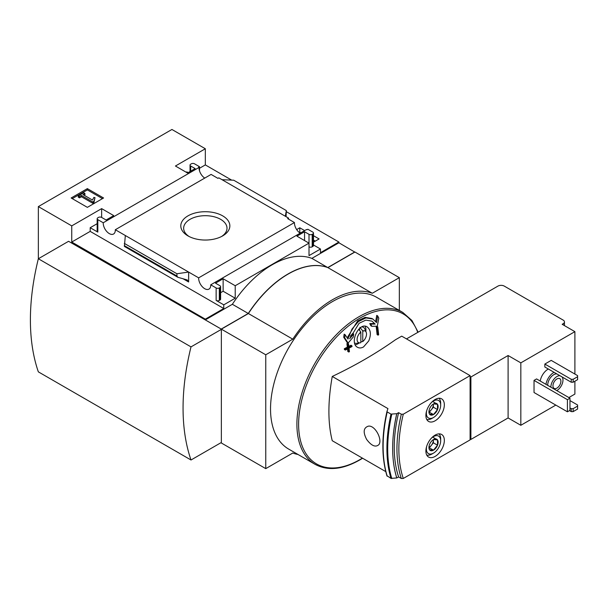 <?xml version="1.0" encoding="UTF-8"?>
<svg xmlns="http://www.w3.org/2000/svg" width="608" height="608" viewBox="0 0 608 608"><rect width="100%" height="100%" fill="white"/><g stroke="black" fill="none" stroke-linecap="round" stroke-linejoin="round"><path stroke-width="0.91" d="M299.25 232.507L299.79 232.195L300.823 232.796M313.485 240.107L315.278 241.14M204.752 178.091A8.542 4.932 60 0 1 199.036 167.451L198.618 167.208L199.508 166.698L194.514 163.81A2.25 1.3 0 0 0 191.33 163.81L190.699 164.183A2.25 1.3 0 0 0 190.038 165.102A2.25 1.3 0 0 0 190.699 166.014L195.145 168.591L187.515 172.999L175.431 166.014L205.329 148.755L205.329 164.912L231.656 180.12M286.338 211.69L338.907 242.037L338.907 242.774L354.806 252.1M205.329 148.755L171.927 129.474L38.35 206.598L71.744 225.88L101.642 208.62L113.726 215.597L106.096 220.005L101.642 217.428A2.25 1.3 0 0 0 98.466 217.428L97.827 217.801A2.25 1.3 0 0 0 97.166 218.72A2.25 1.3 0 0 0 97.827 219.632L103.238 222.764L199.036 167.451M300.17 233.176A8.542 4.932 60 0 1 294.454 222.543L287.668 218.622L288.557 218.112L288.557 219.138M306.972 229.771L306.523 229.512L210.725 284.818L216.136 287.941A2.25 1.3 0 0 0 219.321 287.941L219.959 287.576A2.25 1.3 0 0 0 220.613 286.657A2.25 1.3 0 0 0 219.959 285.737L215.506 283.168L223.136 278.76L235.22 285.737L309.008 243.139L296.924 236.162L304.555 231.754L309.008 234.323A2.25 1.3 0 0 0 312.193 234.323L312.824 233.958A2.25 1.3 0 0 0 313.485 233.039A2.25 1.3 0 0 0 312.824 232.119L307.861 229.254L306.972 229.771M296.666 229.588L299.79 227.787L299.79 232.195M313.485 235.699L319.094 238.936L313.485 242.174M299.79 227.787L304.646 230.592M288.557 218.112L218.812 177.84L217.922 178.357L211.105 174.42L115.307 229.733L198.656 277.848L294.454 222.543M199.508 166.698L199.508 170.81M222.672 215.863A24.533 14.166 180 0 1 222.672 235.896A24.533 14.166 180 0 1 187.978 235.896A24.533 14.166 180 0 1 187.978 215.863A24.533 14.166 180 0 1 222.672 215.863M188.153 172.626L186.876 171.897L186.246 172.262M309.008 234.323L309.008 255.626L320.462 249.014L320.462 252.685L338.907 242.037M199.508 168.279L205.329 164.912M87.362 207.351L103.58 197.988L87.362 188.624L71.144 197.988L87.362 207.351M103.238 222.764A8.542 4.932 -120 0 0 106.818 231.564A8.542 4.932 -120 0 0 113.552 234.012A8.542 4.932 -120 0 0 115.307 229.733M198.656 277.848A8.542 4.932 -120 0 0 202.228 286.657A8.542 4.932 -120 0 0 208.962 289.104A8.542 4.932 -120 0 0 210.725 284.818M320.462 249.014L313.485 244.986M437.502 404.282A6.49 3.747 -60 0 1 437.502 409.579L437.502 404.282L433.527 403.925A6.49 3.747 -60 0 1 437.502 404.282L433.367 401.896M429.552 414.17L433.527 414.527A6.49 3.747 -60 0 1 429.552 414.17A6.49 3.747 -60 0 1 428.936 411.874A6.49 3.747 -60 0 1 429.552 408.872A6.49 3.747 -60 0 1 433.527 403.925M437.502 439.903A6.49 3.747 -60 0 1 437.502 445.208L437.502 439.903L433.527 439.546A6.49 3.747 -60 0 1 437.502 439.903L433.367 437.517M429.552 449.798L433.527 450.148A6.49 3.747 -60 0 1 429.552 449.798A6.49 3.747 -60 0 1 428.936 447.503A6.49 3.747 -60 0 1 429.552 444.494A6.49 3.747 -60 0 1 433.527 439.546M377.697 315.909A449.616 344.972 87.8 0 1 376.519 322.544L372.879 319.048L365.955 317.923L358.393 321.556L351.926 329.156L347.958 339.036A449.616 125.56 -138.1 0 0 345.108 334.719A447.146 330.889 81.1 0 1 344.668 337.797A449.669 125.575 41.9 0 1 348.126 343.056A444.182 340.799 -27.8 0 0 353.233 337.037A448.263 331.717 -98.9 0 0 353.674 333.967A443.817 340.518 152.2 0 1 349.646 338.77L359.077 323.289L365.818 320.112L371.99 321.13L375.121 324.064A443.817 123.933 -161.9 0 1 370.72 324.117A448.263 154.683 45.1 0 1 371.822 326.306A444.182 124.04 18.1 0 0 377.31 326.207A449.669 345.01 -92.2 0 0 378.792 318.09A447.146 154.295 -134.9 0 0 377.697 315.909L376.74 315.354A449.616 344.972 87.8 0 1 375.668 321.412M347.16 337.828L357.664 320.834L365.104 317.346L371.921 318.501M345.108 334.719L344.151 334.172A447.146 330.889 81.1 0 1 343.71 337.242A449.669 125.575 41.9 0 1 347.168 342.509L348.126 343.056M344.668 337.797L343.71 337.242M353.674 333.967L352.724 333.412A443.817 340.518 152.2 0 1 350.383 336.209M375.121 324.064L374.163 323.509A443.817 123.933 -161.9 0 1 369.77 323.57A448.263 154.683 45.1 0 1 370.865 325.759L371.822 326.306M370.72 324.117L369.77 323.57M378.054 335.152A445.968 257.48 0 0 0 378.662 334.765A449.289 259.396 -120 0 0 377.758 326.899L376.808 326.352A444.699 256.743 180 0 1 376.2 326.732A449.327 259.426 60 0 1 377.097 334.598L378.054 335.152A449.327 259.426 60 0 0 377.15 327.286L376.2 326.732M377.758 326.899A444.699 256.743 180 0 1 377.15 327.286M351.933 345.777A445.292 257.085 180 0 1 348.954 347.358A449.327 259.426 -120 0 0 348.528 343.809A444.699 256.743 180 0 1 347.867 344.158A449.289 259.396 60 0 1 348.285 347.708A445.292 257.085 180 0 1 345.276 349.281A449.084 259.282 60 0 1 345.367 350.064A445.421 257.161 0 0 0 348.376 348.498A449.289 259.396 60 0 1 348.764 352.024A445.968 257.48 0 0 0 349.433 351.675A449.327 259.426 -120 0 0 349.038 348.148A445.421 257.161 0 0 0 352.017 346.56A449.494 259.517 -120 0 0 351.933 345.777L350.976 345.222A445.292 257.085 180 0 1 348.832 346.37M348.528 343.809L347.578 343.262A444.699 256.743 180 0 1 346.91 343.611A449.289 259.396 60 0 1 347.328 347.16A445.292 257.085 180 0 1 344.318 348.726A449.084 259.282 60 0 1 344.409 349.516L345.367 350.064M347.867 344.158L346.91 343.611M348.285 347.708L347.328 347.16M345.276 349.281L344.318 348.726M347.533 348.939A449.289 259.396 60 0 1 347.806 351.477L348.764 352.024M386.969 411.464L387.95 408.606L332.249 376.451C327.788 401.721 327.788 423.145 332.249 440.716L385.776 471.618M332.249 376.451A448.058 258.689 0 0 0 395.436 339.773L401.721 336.148L470.098 375.622L470.098 439.896L403.286 478.466A126.836 73.234 -60 0 1 403.286 414.2L470.098 375.622M368.744 340.921L363.516 346.955C361.327 348.156 359.336 348.278 357.55 347.312C348.969 343.193 359.054 321.51 367.148 326.884C370.796 329.787 371.328 334.461 368.744 340.921M362.315 326.701A8.998 5.191 -60 0 1 362.49 326.792L363.44 327.347A8.998 5.191 -60 0 1 364.884 329.08L366.206 332.31A6.658 3.846 -60 0 1 362.756 341.559L360.848 341.749M360.126 342.836A6.658 3.846 -60 0 1 357.109 339.834A6.658 3.846 -60 0 1 359.594 333.26A71.166 41.086 120 0 1 360.848 332.492L360.848 342.661A6.658 3.846 -60 0 1 360.126 342.836L356.676 343.307A8.998 5.191 -60 0 1 354.646 343.034M361.798 326.922A8.998 5.191 -60 0 1 363.44 327.347M359.898 327.324L362.687 330.82L364.017 330.714A6.658 3.846 -60 0 1 366.206 332.31M358.674 329.278L360.78 331.922L359.594 333.26M364.017 330.714A71.166 41.086 120 0 0 362.756 331.39L362.756 341.559M362.756 331.39A449.783 259.684 -120 0 0 362.687 330.82M534.029 380.395L534.029 392.517L567.424 411.798L569.97 410.332L569.97 398.21L536.575 378.928L534.029 380.395L567.424 399.676L569.97 398.21M540.231 381.041A11.248 6.49 -60 0 1 548.348 369.018M551.205 360.384L544.844 364.055L544.844 366.996L571.239 382.234L573.146 382.234L577.6 379.666L577.6 375.622L551.205 360.384M470.098 376.542L470.896 376.998L508.106 355.52L520.828 362.862L574.894 331.649L574.894 374.064M520.828 362.862L520.828 425.296L508.106 417.947L470.896 439.432L470.098 438.976M574.894 381.224L574.894 394.075L568.852 397.564M555.811 405.095L520.828 425.296M435.115 456.418A13.042 7.532 -60 0 1 428.594 457.064A13.042 7.532 -60 0 1 428.594 442.001A13.042 7.532 -60 0 1 441.636 434.469A13.042 7.532 -60 0 1 443.635 444.927A13.042 7.532 -60 0 1 435.115 456.418M435.115 420.797A13.042 7.532 -60 0 1 428.594 421.443A13.042 7.532 -60 0 1 428.594 406.38A13.042 7.532 -60 0 1 441.636 398.848A13.042 7.532 -60 0 1 443.635 409.298A13.042 7.532 -60 0 1 435.115 420.797M403.286 478.466L401.326 478.496A128.189 74.009 -60 0 1 401.326 414.23L398.62 412.665L396.758 413.691C394.03 425.744 392.662 437.266 392.654 448.248C392.662 459.23 394.03 469.133 396.758 477.956L390.997 478.39L386.969 475.737A136.8 78.979 -60 0 1 386.954 411.532M401.326 414.23L403.286 414.2M390.997 478.39A137.188 79.207 -60 0 1 390.997 414.116L387.205 411.928A137.188 79.207 -60 0 0 387.205 476.201L386.969 475.737M390.997 414.116L396.758 413.691M401.326 478.496L398.62 476.938L396.758 477.956M396.804 477.987A134.938 77.908 -60 0 1 392.654 448.248A134.938 77.908 -60 0 1 396.804 413.714M366.662 439.462C371.48 445.846 375.531 447.594 378.83 444.691C382.812 439.956 375.075 424.863 368.326 426.17C363.447 427.766 362.892 432.197 366.662 439.462M574.894 331.649L562.172 324.3L563.13 323.752A4.499 2.599 0 0 0 564.444 321.913A4.499 2.599 0 0 0 563.13 320.074L504.29 286.11A4.499 2.599 0 0 0 497.929 286.11L406.494 338.899M470.896 376.998L470.896 439.432M508.106 355.52L508.106 417.947M71.744 225.88L71.744 242.037L205.329 319.162L205.329 319.892L221.228 329.072L248.262 313.47A88.206 50.928 120 0 1 327.773 267.558L354.806 251.955M38.35 206.598L38.35 258.75L191.011 346.887A218.964 126.418 120 0 0 191.011 459.998L220.909 442.738M221.228 329.072L68.567 241.3L38.35 258.75A218.964 126.418 120 0 0 38.35 371.86L191.011 459.998M205.329 319.162L223.774 308.507L223.774 304.836L235.22 298.224L235.22 285.737M338.907 242.774L311.874 258.377A88.206 50.928 -60 0 0 232.362 304.289L205.329 319.892M216.136 287.941L216.136 300.428A2.25 1.3 0 0 0 219.321 300.428L219.959 300.063A2.25 1.3 0 0 0 220.613 299.144L220.613 286.657M216.136 300.428L223.774 304.836M235.22 298.224L223.136 291.247L220.613 292.706M188.632 281.975L188.632 272.057L176.928 273.752L176.928 276.002L177.787 277.256L187.256 279.969L188.632 281.975L182.917 278.677M177.787 277.256L124.389 246.422L125.339 235.516M97.166 223.691L90.189 227.711L97.827 232.119A2.25 1.3 0 0 1 97.166 231.207L97.166 218.72M312.824 233.958L312.824 246.445A2.25 1.3 0 0 0 313.485 245.526L313.485 233.039M312.824 246.445L312.193 246.81A2.25 1.3 0 0 1 309.008 246.81M286.072 216.676L286.338 210.588L285.312 216.235M222.026 179.694L233.723 180.211L286.338 210.588M311.874 258.377L327.773 267.558M232.362 304.289L248.262 313.47M221.228 329.445L191.011 346.887M399.334 310.43L399.334 277.658L354.935 252.024L327.902 267.634A88.206 50.928 120 0 0 248.391 313.538L221.358 329.148L221.358 442.996L265.757 468.631L292.79 453.021A88.206 50.928 120 0 0 298.019 454.488M399.334 277.658L372.301 293.269A88.206 50.928 120 0 0 292.79 339.173L265.757 354.783L265.757 468.631M327.902 267.634L372.301 293.269M248.391 313.538L292.79 339.173M221.358 329.148L265.757 354.783M315.066 464.33L288.694 449.099A87.712 50.639 -60 0 1 288.694 347.829A87.712 50.639 -60 0 1 376.398 297.19L402.777 312.413A87.712 50.639 -60 0 0 315.066 363.052A87.712 50.639 -60 0 0 315.066 464.33C327.651 471.109 342.494 469.688 359.594 460.051L362.596 458.234M102.471 198.626L87.362 189.909L87.362 188.624M87.362 189.909L72.253 198.626M93.913 201.294L95.015 197.676L93.89 197.387L92.454 200.04L82.977 194.568L84.915 193.45L83.706 192.751L78.295 195.875L79.504 196.574L81.449 195.449L92.735 201.97L93.913 201.294L93.913 202.578L95.015 197.676M78.295 195.875L78.295 197.159L79.504 197.858L81.449 196.741L92.735 203.254L92.735 201.97M92.735 203.254L93.913 202.578M81.449 196.741L81.449 195.449M79.504 197.858L79.504 196.574M84.086 195.214L84.915 194.735L84.915 193.45M223.774 308.507L90.189 231.39L90.189 227.711M223.136 278.76L223.136 291.247M101.642 208.62L101.642 217.428M71.744 242.037L90.189 231.39M304.555 231.754L304.555 240.57M176.928 273.752L124.313 243.375M398.62 476.938A128.189 74.009 -60 0 1 398.62 412.665M544.844 364.055L571.239 379.293L571.239 382.234M571.239 379.293L573.146 379.293L573.146 382.234M573.146 379.293L577.6 376.724M569.97 407.945L571.239 408.675L573.146 408.675L577.6 406.106L577.6 405.004L569.97 400.596M577.6 406.106L577.6 409.047L573.146 411.616L571.239 411.616L569.491 410.605M571.239 408.675L571.239 411.616M573.146 408.675L573.146 411.616M562.142 376.983A8.542 4.932 -60 0 1 562.172 383.96A8.542 4.932 -60 0 1 556.928 390.496A8.542 4.932 -60 0 1 556.768 390.587M550.886 387.19A8.542 4.932 -60 0 1 553.85 379.286A8.542 4.932 -60 0 1 559.983 375.736M556.928 388.109A5.624 3.245 -60 0 1 554.116 388.39A5.624 3.245 -60 0 1 554.116 381.9A5.624 3.245 -60 0 1 559.74 378.647A5.624 3.245 -60 0 1 560.599 383.154A5.624 3.245 -60 0 1 556.928 388.109M547.709 385.358A8.542 4.932 -60 0 1 550.673 377.446A8.542 4.932 -60 0 1 556.806 373.897M545.954 384.347A11.248 6.49 -60 0 1 554.07 372.324M567.424 399.676L567.424 411.798M189.05 236.474A21.675 12.517 180 0 1 183.654 228.486A21.675 12.517 180 0 1 196.81 216.699A21.675 12.517 180 0 1 220.658 219.359A21.675 12.517 180 0 1 226.997 228.486A21.675 12.517 180 0 1 221.601 236.474M359.191 342.965A11.248 6.49 -60 0 1 357.99 343.763A11.248 6.49 -60 0 1 355.285 344.782M365.036 326.26A11.248 6.49 -60 0 1 365.849 331.436M360.848 332.492A449.783 259.684 -120 0 0 360.78 331.922M359.579 328.404L359.579 330.418M431.254 402.701A10.123 5.844 -60 0 1 440.678 405.095A10.123 5.844 -60 0 1 433.527 417.491L431.931 418.41A12.373 7.144 -60 0 1 426.732 419.429M438.968 398.24A12.373 7.144 -60 0 1 440.678 403.256L440.678 405.095M431.931 418.41L433.527 417.491A10.123 5.844 -60 0 1 426.74 410.522M437.502 409.579A6.49 3.747 -60 0 1 433.527 414.527L437.502 409.579L433.367 407.193L433.367 404.024M431.254 438.322A10.123 5.844 -60 0 1 440.678 440.716A10.123 5.844 -60 0 1 433.527 453.112L431.931 454.032A12.373 7.144 -60 0 1 426.732 455.058M438.968 433.869A12.373 7.144 -60 0 1 440.678 438.885L440.678 440.716M431.931 454.032L433.527 453.112A10.123 5.844 -60 0 1 426.74 446.15M437.502 445.208A6.49 3.747 -60 0 1 433.527 450.148L437.502 445.208L433.367 442.822L433.367 439.645A5.624 3.245 -60 0 1 433.367 440.169A5.624 3.245 -60 0 1 431.376 445.292L433.367 442.822M429.012 447.731L433.527 450.148M429.392 447.762L431.376 445.292A5.624 3.245 -60 0 1 428.959 447.275M429.012 412.11L433.527 414.527M429.392 412.14L433.367 407.193M433.337 404.039A5.624 3.245 -60 0 1 433.367 404.54A5.624 3.245 -60 0 1 431.376 409.67A5.624 3.245 -60 0 1 428.959 411.654M362.391 458.12A86.617 50.008 -60 0 1 359.86 459.64A86.617 50.008 -60 0 1 314.389 462.551A86.617 50.008 -60 0 1 328.715 345.998A86.617 50.008 -60 0 1 417.749 332.401M563.13 323.752L563.13 324.854M97.827 219.632L97.827 232.119M219.321 287.941L219.321 300.428M219.959 287.576L219.959 300.063M312.193 234.323L312.193 246.81M190.699 166.014L190.699 171.16M176.928 276.002L124.313 245.624M391.795 478.526A136.8 78.979 -60 0 1 391.795 414.253M372.727 318.964L371.929 318.501M564.444 321.913L564.444 325.614M418.129 332.181L411.92 320.477L402.777 312.413M190.038 165.102L190.038 171.54M386.962 475.927C381.505 457.55 381.505 436.08 386.962 411.502"/></g></svg>
